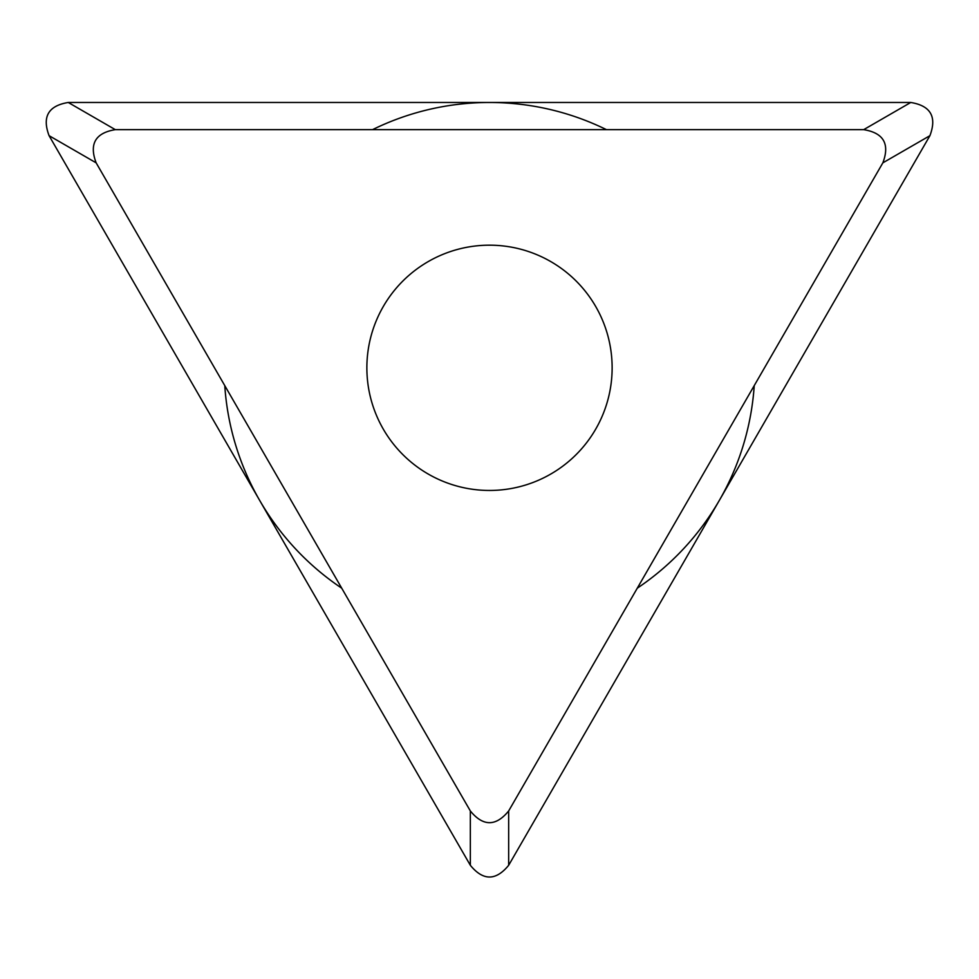 <?xml version="1.0" encoding="UTF-8"?>
<svg xmlns="http://www.w3.org/2000/svg" width="979" height="979" viewBox="0 0 979 979"><rect width="100%" height="100%" fill="white"/><g stroke="black" fill="none" stroke-linecap="round" stroke-linejoin="round"><path stroke-width="1.47" d="M910.739 102.477C930.662 105.732 937.05 116.795 929.915 135.677L508.664 865.289C495.888 880.916 483.112 880.916 470.336 865.289L49.085 135.677C41.95 116.795 48.338 105.732 68.261 102.477L910.739 102.477L68.261 102.477C48.338 105.732 41.95 116.795 49.085 135.677L470.336 865.289C483.112 880.916 495.888 880.916 508.664 865.289L929.915 135.677C937.05 116.795 930.662 105.732 910.739 102.477L863.686 129.656C883.609 132.899 889.997 143.974 882.85 162.844L508.664 810.955L508.664 865.289M863.686 129.656L115.314 129.656C95.391 132.899 89.003 143.974 96.15 162.844L470.336 810.955C483.112 826.57 495.888 826.57 508.664 810.955M366.868 367.823A122.632 122.632 0 0 0 489.5 490.455A122.632 122.632 0 0 0 612.132 367.823A122.632 122.632 0 0 0 489.5 245.178A122.632 122.632 0 0 0 366.868 367.823M754.234 385.604A265.333 265.333 0 0 1 637.268 588.195M341.732 588.195A265.333 265.333 0 0 1 224.766 385.604M372.534 129.656A265.333 265.333 0 0 1 606.466 129.656M882.85 162.844L929.915 135.677M470.336 810.955L470.336 865.289M96.15 162.844L49.085 135.677M115.314 129.656L68.261 102.477"/></g></svg>
